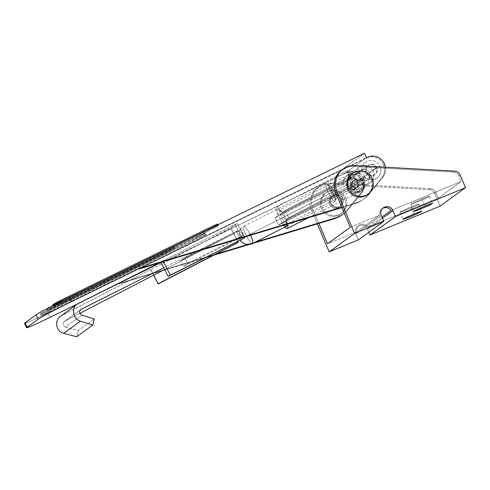 <?xml version="1.0" encoding="UTF-8"?>
<svg xmlns="http://www.w3.org/2000/svg" width="490" height="490" viewBox="0 0 490 490"><rect width="100%" height="100%" fill="white"/><g stroke="black" fill="none" stroke-linecap="round" stroke-linejoin="round"><path stroke-width="0.37" stroke-dasharray="2.45 1.84" d="M52.871 304.78A12.091 0.429 153.6 0 0 61.648 300.885L62.365 302.324A12.091 0.429 -26.4 0 1 53.588 306.219A12.091 0.429 -26.4 0 1 66.469 299.347L66.224 298.851L66.469 299.347L209.647 229.461L66.469 299.347A12.091 0.429 153.6 0 0 53.784 306.023A12.091 0.429 153.6 0 0 62.365 302.324L205.543 232.438A12.091 0.429 153.6 0 0 218.228 225.761A12.091 0.429 153.6 0 0 209.647 229.461L209.395 228.959L209.647 229.461A12.091 0.429 -26.4 0 1 218.424 225.565A12.091 0.429 -26.4 0 1 218.228 225.761L217.511 224.316A12.091 0.429 153.6 0 0 217.701 224.12M166.502 252.019A12.091 0.429 -26.4 0 1 175.273 248.124A12.091 0.429 -26.4 0 1 175.083 248.32L174.367 246.88A12.091 0.429 153.6 0 0 174.556 246.684A12.091 0.429 153.6 0 0 165.779 250.574L166.502 252.019L60.178 303.916A12.091 0.429 153.6 0 0 47.499 310.593A12.091 0.429 153.6 0 0 56.081 306.893L162.398 255.002A12.091 0.429 153.6 0 0 175.083 248.32A12.091 0.429 153.6 0 0 166.502 252.019L165.779 250.574L59.462 302.471L60.178 303.916L166.502 252.019M197.072 238.599A12.091 0.429 -26.4 0 1 205.849 234.704A12.091 0.429 -26.4 0 1 205.653 234.9L204.936 233.461A12.091 0.429 153.6 0 0 205.126 233.264A12.091 0.429 153.6 0 0 196.355 237.154L197.072 238.599L53.894 308.486A12.091 0.429 153.6 0 0 41.209 315.168A12.091 0.429 153.6 0 0 49.79 311.469L192.968 241.582A12.091 0.429 153.6 0 0 205.653 234.9A12.091 0.429 153.6 0 0 197.072 238.599L196.355 237.154L53.171 307.04L53.894 308.486L197.072 238.599M342.253 214.73A29.02 28.377 54 0 0 347.539 209.702L348.635 208.905L362.086 192.227L348.635 208.905L347.539 209.702L360.995 193.023L362.086 192.227A12.899 12.611 54 0 0 347.771 171.923A12.899 12.611 -126 0 1 363.825 179.218L362.729 180.014A12.899 12.611 54 0 0 346.675 172.719L347.771 171.923L345.664 172.792L347.771 171.923L344.574 173.589L365.344 158.478L345.664 172.786L119.193 283.33L215.79 254.12L119.193 283.33L77.481 303.947L118.102 284.12L213.634 255.235L118.102 284.12L119.193 283.33L344.574 173.589L342.682 169.124L364.548 153.229L342.682 169.124L47.904 313.006L50.053 317.336L47.904 313.006L342.682 169.124L344.574 173.589L346.675 172.719A12.899 12.611 -126 0 1 360.995 193.023A12.899 12.611 54 0 0 362.729 180.014L363.825 179.218A12.899 12.611 -126 0 1 362.086 192.227L360.995 193.023L347.539 209.702A29.02 28.377 -126 0 1 342.792 214.326M381.765 177.919A12.899 12.611 54 0 0 383.505 164.91L384.601 164.113L383.505 164.91A12.899 12.611 54 0 0 367.451 157.621L138.878 269.022L366.44 157.694L365.35 158.484L367.451 157.621L368.547 156.825L367.451 157.621A12.899 12.611 -126 0 1 381.765 177.919L382.862 177.129L381.765 177.919L368.315 194.597L381.765 177.919M385.483 167.225A12.899 12.611 -126 0 1 382.862 177.129A12.899 12.611 54 0 0 385.483 167.225M252.92 243.359L248.938 244.559L252.92 243.359M341.702 199.142A6.45 6.309 54 0 0 330.768 197.617A6.45 6.309 54 0 0 335.129 207.889A6.45 6.309 54 0 0 341.702 199.142A6.45 6.309 -126 0 1 330.768 205.255A6.45 6.309 -126 0 1 332.073 196.331A6.45 6.309 -126 0 1 341.702 199.142L342.798 198.346A6.45 6.309 54 0 0 333.169 195.535A6.45 6.309 54 0 0 331.859 204.459A6.45 6.309 54 0 0 342.798 198.346L341.702 199.142M341.775 207.203L355.813 202.958A29.02 28.377 54 0 0 369.411 193.801L382.862 177.129L369.411 193.801L368.315 194.597L369.411 193.801A29.02 28.377 -126 0 1 364.119 198.836A29.02 28.377 -126 0 1 355.813 202.958L354.723 203.754A29.02 28.377 54 0 0 363.029 199.626A29.02 28.377 54 0 0 368.315 194.597A29.02 28.377 -126 0 1 354.723 203.754L355.813 202.958L341.775 207.203M363.574 183.242A6.45 6.309 -126 0 1 356.996 191.988A6.45 6.309 -126 0 1 352.635 181.723A6.45 6.309 -126 0 1 363.574 183.242A6.45 6.309 54 0 0 353.945 180.436A6.45 6.309 54 0 0 352.635 189.361A6.45 6.309 54 0 0 363.574 183.242L362.478 184.038A6.45 6.309 -126 0 1 351.538 190.151A6.45 6.309 -126 0 1 352.849 181.227A6.45 6.309 -126 0 1 362.478 184.038L363.574 183.242M24.5 323.394A32.242 1.145 153.6 0 0 47.904 313.006A32.242 1.145 -26.4 0 1 25.229 323.296M341.947 207.613L354.723 203.754L341.947 207.613M348.635 208.905A29.02 28.377 -126 0 1 344.317 213.199A29.02 28.377 54 0 0 348.635 208.905M255.155 242.213L247.407 244.559L255.155 242.213M357.259 181.925A5.641 5.519 -126 0 1 351.508 189.581A5.641 5.519 -126 0 1 347.692 180.596A5.641 5.519 -126 0 1 357.259 181.925A5.641 5.519 54 0 0 348.831 179.469A5.641 5.519 54 0 0 347.686 187.278A5.641 5.519 54 0 0 357.259 181.925L376.939 167.617A5.641 5.519 54 0 0 367.371 166.288A5.641 5.519 54 0 0 371.187 175.273A5.641 5.519 54 0 0 376.939 167.617A5.641 5.519 -126 0 1 367.371 172.97A5.641 5.519 -126 0 1 368.517 165.161A5.641 5.519 -126 0 1 376.939 167.617L357.259 181.925M342.798 198.346A6.45 6.309 -126 0 1 336.22 207.092A6.45 6.309 -126 0 1 331.865 196.821A6.45 6.309 -126 0 1 342.798 198.346M362.478 184.038A6.45 6.309 54 0 0 351.544 182.513A6.45 6.309 54 0 0 355.905 192.784A6.45 6.309 54 0 0 362.478 184.038M53.171 307.04A12.091 0.429 153.6 0 0 40.296 313.918A12.091 0.429 153.6 0 0 49.074 310.023L49.79 311.469A12.091 0.429 -26.4 0 1 41.013 315.364A12.091 0.429 -26.4 0 1 53.894 308.486L53.171 307.04L196.355 237.154A12.091 0.429 -26.4 0 1 204.936 233.461L205.653 234.9A12.091 0.429 -26.4 0 1 192.968 241.582L49.79 311.469L49.074 310.023L192.252 240.137L192.968 241.582L192.252 240.137A12.091 0.429 153.6 0 0 204.936 233.461A12.091 0.429 -26.4 0 1 192.252 240.137L49.074 310.023A12.091 0.429 -26.4 0 1 40.492 313.723A12.091 0.429 -26.4 0 1 53.171 307.04M59.462 302.471A12.091 0.429 153.6 0 0 46.587 309.349A12.091 0.429 153.6 0 0 55.358 305.454L56.081 306.893A12.091 0.429 -26.4 0 1 47.303 310.789A12.091 0.429 -26.4 0 1 60.178 303.916L59.462 302.471L165.779 250.574A12.091 0.429 -26.4 0 1 174.367 246.88L175.083 248.32A12.091 0.429 -26.4 0 1 162.398 255.002L56.081 306.893L55.358 305.454L161.682 253.557L162.398 255.002L161.682 253.557A12.091 0.429 153.6 0 0 174.367 246.88A12.091 0.429 -26.4 0 1 161.682 253.557L55.358 305.454A12.091 0.429 -26.4 0 1 46.777 309.153A12.091 0.429 -26.4 0 1 59.462 302.471M61.648 300.885L204.826 230.998L205.543 232.438L62.365 302.324L61.648 300.885L204.826 230.998A12.091 0.429 153.6 0 0 217.511 224.316L218.228 225.761A12.091 0.429 -26.4 0 1 205.543 232.438L204.826 230.998A12.091 0.429 -26.4 0 0 217.511 224.316M342.486 169.528A19.349 18.92 -126 0 1 353.854 166.465L355.164 165.516L353.854 166.465L453.244 172.076A6.45 6.309 -126 0 1 458.861 176.057L461.17 181.496L391.02 210.443L461.17 181.496L438.366 198.07L436.063 192.631A6.45 6.309 54 0 0 430.447 188.65L331.056 183.04L329.746 183.995L331.056 183.04A19.349 18.92 54 0 0 312.889 209.432L311.573 210.388L312.889 209.432L318.825 223.428L312.889 209.432A19.349 18.92 -126 0 1 319.021 186.561A19.349 18.92 -126 0 1 331.056 183.04L430.447 188.65L429.136 189.606A6.45 6.309 -126 0 1 434.752 193.587L440.075 206.137L434.752 193.587L436.063 192.631L434.752 193.587A6.45 6.309 54 0 0 429.136 189.606L430.447 188.65A6.45 6.309 -126 0 1 436.063 192.631L438.366 198.07L461.17 181.496L458.861 176.057L460.171 175.108L458.861 176.057A6.45 6.309 54 0 0 453.244 172.076L454.555 171.126L453.244 172.076L353.854 166.465A19.349 18.92 54 0 0 341.818 169.987M382.47 218.246L367.531 229.106L368.854 232.236L367.531 229.106L382.47 218.246M381.281 215.441L355.856 233.926A6.45 6.309 -126 0 1 357.902 226.3A6.45 6.309 -126 0 1 367.531 229.106A6.45 6.309 54 0 0 359.176 225.584A6.45 6.309 54 0 0 355.856 233.926L381.281 215.441M368.217 227.017A6.45 6.309 54 0 0 356.781 231.733L379.579 215.165A6.45 6.309 -126 0 1 382.696 208.336A6.45 6.309 54 0 0 379.579 215.165L356.781 231.733L327.485 243.824L356.781 231.733A6.45 6.309 -126 0 1 368.217 227.017L381.955 217.033L368.217 227.017L438.366 198.07L368.217 227.017M358.374 239.855L355.856 233.926L358.374 239.855M311.573 210.388L317.306 223.887L311.573 210.388A19.349 18.92 -126 0 1 329.746 183.995A19.349 18.92 54 0 0 317.71 187.517A19.349 18.92 54 0 0 311.573 210.388M429.136 189.606L329.746 183.995L429.136 189.606M345.762 198.021A12.899 12.611 54 0 0 323.896 194.977A12.899 12.611 54 0 0 332.612 215.52A12.899 12.611 54 0 0 345.762 198.021A12.899 12.611 -126 0 1 323.89 210.253A12.899 12.611 -126 0 1 326.505 192.405A12.899 12.611 -126 0 1 345.762 198.021L344.666 198.818A12.899 12.611 -126 0 1 331.522 216.311A12.899 12.611 -126 0 1 322.8 195.773A12.899 12.611 -126 0 1 344.666 198.818A12.899 12.611 54 0 0 325.409 193.201A12.899 12.611 54 0 0 322.794 211.049A12.899 12.611 54 0 0 344.666 198.818L345.762 198.021M352.488 173.546A12.899 12.611 -126 0 1 371.181 179.542A12.899 12.611 -126 0 1 367.635 194.377M411.006 206.952A10.155 0.49 157 0 0 400.465 212.115A10.155 0.49 157 0 0 416.384 205.549A10.155 0.49 157 0 0 411.006 206.952A10.155 0.49 -23 0 1 418.638 204.238A10.155 0.49 -23 0 1 409.475 208.654A10.155 0.49 -23 0 1 399.938 212.176A10.155 0.49 -23 0 1 411.006 206.952L414.026 214.069L411.006 206.952M421.939 199.007A10.155 0.49 157 0 0 411.398 204.171A10.155 0.49 157 0 0 427.317 197.599A10.155 0.49 157 0 0 421.939 199.007A10.155 0.49 -23 0 1 429.571 196.288A10.155 0.49 -23 0 1 420.414 200.71A10.155 0.49 -23 0 1 410.871 204.226A10.155 0.49 -23 0 1 421.939 199.007L424.965 206.119L421.939 199.007M350.283 227.25L379.579 215.165L350.283 227.25M341.236 199.479A6.45 6.309 -126 0 1 334.664 208.226A6.45 6.309 -126 0 1 330.303 197.954A6.45 6.309 -126 0 1 341.236 199.479A6.45 6.309 54 0 0 331.608 196.668A6.45 6.309 54 0 0 330.303 205.592A6.45 6.309 54 0 0 341.236 199.479L342.602 198.487A6.45 6.309 54 0 0 331.669 196.962A6.45 6.309 54 0 0 336.03 207.233A6.45 6.309 54 0 0 342.602 198.487A6.45 6.309 -126 0 1 331.669 204.6A6.45 6.309 -126 0 1 332.973 195.675A6.45 6.309 -126 0 1 342.602 198.487L341.236 199.479M364.033 182.905A6.45 6.309 54 0 0 353.1 181.38A6.45 6.309 54 0 0 357.461 191.651A6.45 6.309 54 0 0 364.033 182.905A6.45 6.309 -126 0 1 353.1 189.024A6.45 6.309 -126 0 1 354.411 180.1A6.45 6.309 -126 0 1 364.033 182.905L362.667 183.897A6.45 6.309 -126 0 1 356.095 192.643A6.45 6.309 -126 0 1 351.734 182.378A6.45 6.309 -126 0 1 362.667 183.897A6.45 6.309 54 0 0 353.039 181.092A6.45 6.309 54 0 0 351.734 190.016A6.45 6.309 54 0 0 362.667 183.897L364.033 182.905M367.096 194.793A12.899 12.611 54 0 0 371.181 179.542A12.899 12.611 54 0 0 351.93 173.925M371.181 179.542L372.277 178.746L371.181 179.542M350.013 178.997A9.671 9.457 -126 0 1 367.966 174.367L361.13 179.334A9.671 9.457 54 0 0 343.178 183.964L350.013 178.997L343.178 183.964L331.173 190.089L274.988 217.817L278.112 215.551L350.013 178.997L278.112 215.551L274.988 217.817L278.7 224.971L346.889 191.118L353.486 186.157L281.824 222.699L278.7 224.971L281.824 222.699A12.091 2.505 -117 0 0 284.953 227.017A12.091 2.505 63 0 1 281.824 222.699L352.953 186.543L349.248 179.389L352.953 186.543L353.725 186.151L346.889 191.118A9.671 9.457 54 0 0 361.13 179.334L367.966 174.367A9.671 9.457 -126 0 1 353.725 186.151A9.671 9.457 54 0 0 367.966 174.367A9.671 9.457 54 0 0 350.013 178.997M361.767 170.453A9.671 9.457 -126 0 1 379.719 165.822L372.884 170.79A9.671 9.457 54 0 0 354.932 175.42L361.767 170.453L353.639 176.198L281.977 212.74L285.1 210.467L361.767 170.453L349.762 176.578L353.468 183.732L288.812 217.621L285.688 219.894L357.351 183.352L365.479 177.607L353.468 183.732L365.479 177.607L358.643 182.574A9.671 9.457 54 0 0 372.884 170.79L379.719 165.822A9.671 9.457 -126 0 1 365.479 177.607A9.671 9.457 54 0 0 379.719 165.822A9.671 9.457 54 0 0 361.767 170.453M376.204 167.617A5.641 5.519 54 0 0 367.972 165.559A5.641 5.519 54 0 0 366.826 173.368A5.641 5.519 54 0 0 376.204 167.617L369.368 172.584A5.641 5.519 -126 0 1 359.991 178.336A5.641 5.519 -126 0 1 361.136 170.526A5.641 5.519 -126 0 1 369.368 172.584L376.204 167.617A5.641 5.519 -126 0 1 371.077 175.714A5.641 5.519 -126 0 1 366.581 167.041A5.641 5.519 -126 0 1 376.204 167.617M364.45 176.161A5.641 5.519 54 0 0 356.212 174.103A5.641 5.519 54 0 0 355.066 181.913A5.641 5.519 54 0 0 364.45 176.161L357.614 181.129A5.641 5.519 -126 0 1 348.237 186.88A5.641 5.519 -126 0 1 349.382 179.071A5.641 5.519 -126 0 1 357.614 181.129L364.45 176.161A5.641 5.519 -126 0 1 359.323 184.258A5.641 5.519 -126 0 1 354.827 175.585A5.641 5.519 -126 0 1 364.45 176.161M287.256 224.15A12.091 2.505 -117 0 0 285.688 219.894L288.812 217.621L285.1 210.467L281.977 212.74A12.091 2.505 -117 0 0 276.336 206.988A12.091 2.505 -117 0 0 278.112 215.551A12.091 2.505 63 0 1 276.409 206.945A12.091 2.505 63 0 1 281.977 212.74L353.639 176.198A12.091 2.505 -117 0 0 348.072 170.404A12.091 2.505 -117 0 0 349.774 179.009A12.091 2.505 63 0 1 347.998 170.446A12.091 2.505 63 0 1 353.639 176.198L354.166 175.812L357.878 182.966L357.351 183.352A12.091 2.505 63 0 1 359.127 191.909A12.091 2.505 63 0 1 353.486 186.157A12.091 2.505 -117 0 0 359.054 191.951A12.091 2.505 -117 0 0 357.351 183.352L285.688 219.894A12.091 2.505 63 0 1 287.256 224.15M280.262 218.914A9.671 2.003 63 0 1 278.804 209.634A9.671 2.003 63 0 1 286.546 224.371A9.671 2.003 -117 0 0 282.828 215.208A9.671 2.003 -117 0 0 277.983 209.107A9.671 2.003 -117 0 0 280.262 218.914A9.671 2.003 -117 0 0 284.255 225.063A9.671 2.003 63 0 1 280.262 218.914L282.075 217.921A7.926 1.642 -117 0 0 287.024 224.004A7.926 1.642 -117 0 0 284.886 216.2A7.926 1.642 -117 0 0 279.821 209.879A7.926 1.642 -117 0 0 282.075 217.921L350.693 182.929A7.926 1.642 -117 0 0 355.25 189.011A7.926 1.642 -117 0 0 353.382 180.975A7.926 1.642 -117 0 0 348.212 175.212A7.926 1.642 -117 0 0 350.693 182.929A7.926 1.642 63 0 1 348.439 174.893A7.926 1.642 63 0 1 353.382 180.975L355.201 179.983A9.671 2.003 -117 0 0 348.886 174.342A9.671 2.003 -117 0 0 356.598 189.207A9.671 2.003 -117 0 0 355.201 179.983A9.671 2.003 63 0 1 357.48 189.795A9.671 2.003 63 0 1 351.777 182.09A9.671 2.003 63 0 1 348.886 172.946A9.671 2.003 63 0 1 355.201 179.983L353.382 180.975A7.926 1.642 63 0 1 355.642 189.018A7.926 1.642 63 0 1 350.693 182.929L282.075 217.921A7.926 1.642 63 0 1 280.213 209.885A7.926 1.642 63 0 1 284.886 216.2A7.926 1.642 63 0 1 287.25 223.685A7.926 1.642 63 0 1 282.075 217.921L280.262 218.914M334.878 197.243L331.173 190.089L343.178 183.964A9.671 9.457 -126 0 1 361.13 179.334A9.671 9.457 -126 0 1 346.889 191.118L278.7 224.971L274.988 217.817L331.173 190.089L334.878 197.243M357.614 181.129A5.641 5.519 54 0 0 347.992 180.553A5.641 5.519 54 0 0 352.488 189.226A5.641 5.519 54 0 0 357.614 181.129M288.812 217.621L353.468 183.732L349.762 176.578L285.1 210.467L288.812 217.621M358.643 182.574L357.878 182.966L354.166 175.812L354.932 175.42A9.671 9.457 -126 0 1 372.884 170.79A9.671 9.457 -126 0 1 358.643 182.574M369.368 172.584A5.641 5.519 54 0 0 359.746 172.008A5.641 5.519 54 0 0 364.241 180.681A5.641 5.519 54 0 0 369.368 172.584M160.892 262.364L159.348 262.83L162.882 260.809L237.374 223.44L235.255 224.751L238.226 230.471L163.734 267.84L238.226 230.471L242.673 239.053L235.255 224.751L230.882 227.93L237.374 223.44L244.455 237.093L237.374 223.44L162.882 260.809L163.311 261.629L162.882 260.809L160.892 262.364M65.476 327.099L78.455 330.517L76.691 336.771L78.455 330.517L94.301 319.002L78.455 330.517L65.476 327.099L81.946 315.125L65.476 327.099C62.745 325.648 62.401 323.737 64.447 321.379L64.876 321.115C62.371 323.418 62.573 325.415 65.476 327.099M60.631 316.179L150.724 269.42L153.689 275.141L150.724 269.42L61.912 315.389L78.241 303.518L60.625 316.185M79.913 313.331L64.876 321.115L79.913 313.331M180.589 260.778L184.693 257.801L238.085 230.57L233.987 233.552L180.589 260.778L183.56 266.505L239.763 237.84L243.867 234.863L187.658 263.522L183.56 266.505L187.658 263.522L184.693 257.801L180.589 260.778L233.853 233.65L238.085 230.57L240.896 229.136L236.799 232.119L233.987 233.552L236.799 232.119L240.896 229.136L243.867 234.863L243.003 235.488A7.209 1.495 -117 0 0 239.236 231.384A7.209 1.495 -117 0 0 240.621 237.215L239.763 237.84L236.799 232.119L239.763 237.84L183.56 266.505L180.589 260.778M80.452 309.79L64.876 321.115L80.452 309.79M164.591 269.5L233.853 233.65L230.882 227.93L150.687 269.671L230.851 228.181L238.269 242.483L230.882 227.93L233.853 233.65L164.591 269.5M187.658 263.522L243.867 234.863L240.896 229.136L184.693 257.801L187.658 263.522M250.574 235.243A9.671 2.003 -117 0 0 243.781 226.3A9.671 2.003 -117 0 0 246.537 236.107A9.671 2.003 -117 0 0 252.571 243.536A9.671 2.003 63 0 1 246.537 236.107A9.671 2.003 63 0 1 243.781 226.3A9.671 2.003 63 0 1 250.574 235.243M240.345 240.222A9.671 9.457 -126 0 1 239.745 239.212A9.671 9.457 54 0 0 240.345 240.222M243.003 235.488L238.967 237.877L240.621 237.215A7.209 1.495 63 0 1 239.089 231.605A7.209 1.495 63 0 1 243.003 235.488M331.179 192.876A7.693 1.593 63 0 1 330.07 185.539A7.693 1.593 63 0 1 336.201 197.366A7.693 1.593 63 0 1 331.179 192.876A7.693 1.593 -117 0 0 336.201 198.475A7.693 1.593 -117 0 0 333.904 191.204A7.693 1.593 -117 0 0 329.366 185.073A7.693 1.593 -117 0 0 331.179 192.876L329.121 193.997A9.671 2.003 63 0 1 326.842 184.191A9.671 2.003 63 0 1 332.545 191.896A9.671 2.003 63 0 1 335.436 201.035A9.671 2.003 63 0 1 329.121 193.997L331.179 192.876M329.121 193.997A9.671 2.003 -117 0 0 335.154 201.421A9.671 2.003 -117 0 0 332.545 191.896A9.671 2.003 -117 0 0 326.365 184.185A9.671 2.003 -117 0 0 329.121 193.997L246.537 236.107L329.121 193.997M237.895 241.454L233.853 233.65L237.895 241.454M153.56 275.209L150.687 269.671L153.56 275.209M218.424 225.565L218.019 224.751M175.273 248.124L174.556 246.684M205.849 234.704L205.126 233.264M363.029 199.626L364.119 198.836M360.432 191.664L361.528 190.867M352.849 181.227L353.945 180.436M339.656 206.762L340.752 205.971M332.073 196.331L333.169 195.535M40.296 313.918L41.013 315.364M46.587 309.349L47.303 310.789M53.19 305.423L53.588 306.219M348.831 179.469L368.517 165.161M355.471 188.595L375.15 174.287M383.321 207.821L382.01 208.771M357.902 226.3L359.213 225.345M319.021 186.561L317.71 187.517M353.039 181.092L354.411 180.1M360.628 191.523L361.994 190.53M331.608 196.668L332.973 195.675M339.196 207.105L340.562 206.106M325.409 193.201L326.505 192.405M340.581 214.069L341.671 213.273M429.571 196.288L432.59 203.405M410.871 204.226L413.891 211.343M418.638 204.238L421.657 211.355M399.938 212.176L402.958 219.287M353.841 170.845L347.012 175.812M365.601 162.3L358.766 167.268M376.975 177.95L370.14 182.917M365.221 186.494L358.386 191.461M367.972 165.559L361.136 170.526M374.605 174.685L367.77 179.652M356.212 174.103L349.382 179.071M362.851 183.229L356.016 188.197M276.409 206.945L348.072 170.404M308.498 217.732L359.054 191.951M348.212 175.212L348.886 172.946M355.25 189.011L357.48 189.795M348.439 174.893L279.821 209.879M355.642 189.018L287.024 224.004M280.213 209.885L277.983 209.107M287.25 223.685L286.57 225.951M64.447 321.379L80.807 309.484M326.365 184.185L243.781 226.3C241.546 227.476 239.984 229.246 239.089 231.605M240.155 240.321L238.967 237.877M336.201 198.475L335.436 201.035M329.366 185.073L326.842 184.191M335.154 201.421L286.295 226.337"/><path stroke-width="0.73" d="M218.019 224.751L217.701 224.12A12.091 0.429 153.6 0 0 208.93 228.015L209.395 228.959L208.93 228.015L65.746 297.902L66.224 298.851L65.746 297.902A12.091 0.429 153.6 0 0 52.871 304.78L53.19 305.423M384.601 164.113A12.899 12.611 -126 0 1 385.483 167.225A12.899 12.611 54 0 0 368.547 156.825L366.44 157.694L364.548 153.229L69.77 297.112L71.926 301.436L139.969 268.226L341.775 207.203L139.969 268.226L71.926 301.436A32.242 1.145 153.6 0 0 38.104 319.253L35.954 314.923L25.021 322.873L27.171 327.204L38.104 319.253L27.171 327.204A32.242 1.145 153.6 0 0 50.053 317.336L77.481 303.947L50.053 317.336A32.242 1.145 -26.4 0 1 26.65 327.724A32.242 1.145 -26.4 0 1 27.171 327.204L25.021 322.873L35.954 314.923A32.242 1.145 -26.4 0 1 69.77 297.112L364.548 153.229L366.44 157.694L368.547 156.825A12.899 12.611 -126 0 1 384.601 164.113M342.792 214.326A29.02 28.377 -126 0 1 333.947 218.852L252.92 243.359L333.947 218.852A29.02 28.377 54 0 0 342.253 214.73L343.343 213.934A29.02 28.377 -126 0 1 335.044 218.062L333.947 218.852L335.044 218.062L255.155 242.213L335.044 218.062A29.02 28.377 54 0 0 344.317 213.199A29.02 28.377 -126 0 1 343.343 213.934M248.938 244.559L213.634 255.235L248.938 244.559M138.878 269.022L139.969 268.226L138.878 269.022L341.947 207.613L138.878 269.022M25.229 323.296A32.242 1.145 -26.4 0 1 25.021 322.873A32.242 1.145 153.6 0 0 24.5 323.394L26.65 327.724M247.407 244.559L215.79 254.12L247.407 244.559M61.648 300.885A12.091 0.429 -26.4 0 1 53.067 304.584A12.091 0.429 -26.4 0 1 65.746 297.902L208.93 228.015A12.091 0.429 -26.4 0 1 217.511 224.316M38.104 319.253A32.242 1.145 -26.4 0 1 71.926 301.436L69.77 297.112A32.242 1.145 153.6 0 0 35.954 314.923L38.104 319.253M454.555 171.126A6.45 6.309 -126 0 1 460.171 175.108L465.5 187.658L440.075 206.137L465.5 187.658L395.467 216.556L370.048 235.035L440.075 206.137L370.048 235.035L395.467 216.556L392.949 210.627L382.47 218.246L392.949 210.627A6.45 6.309 54 0 0 383.321 207.821A6.45 6.309 54 0 0 381.281 215.441L383.799 221.37L358.374 239.855L383.799 221.37L354.613 233.412L329.194 251.897L358.374 239.855L329.194 251.897L354.613 233.412L336.998 191.909A19.349 18.92 -126 0 1 343.129 169.032A19.349 18.92 -126 0 1 355.164 165.516L454.555 171.126L355.164 165.516A19.349 18.92 54 0 0 336.998 191.909L335.687 192.864L336.998 191.909L354.613 233.412L383.799 221.37L381.281 215.441A6.45 6.309 -126 0 1 384.601 207.105A6.45 6.309 -126 0 1 392.949 210.627L395.467 216.556L465.5 187.658L460.171 175.108A6.45 6.309 54 0 0 454.555 171.126M343.129 169.032L341.818 169.987A19.349 18.92 54 0 0 335.687 192.864L350.283 227.25L327.485 243.824L318.825 223.428L327.485 243.824L350.283 227.25L335.687 192.864A19.349 18.92 -126 0 1 342.486 169.528M414.026 214.069A10.155 0.49 -23 0 1 419.403 212.66A10.155 0.49 -23 0 1 403.484 219.232A10.155 0.49 -23 0 1 414.026 214.069A10.155 0.49 157 0 0 402.958 219.287A10.155 0.49 157 0 0 412.494 215.772A10.155 0.49 157 0 0 421.657 211.355A10.155 0.49 157 0 0 414.026 214.069M424.965 206.119A10.155 0.49 -23 0 1 430.336 204.716A10.155 0.49 -23 0 1 414.418 211.282A10.155 0.49 -23 0 1 424.965 206.119A10.155 0.49 157 0 0 413.891 211.343A10.155 0.49 157 0 0 423.434 207.821A10.155 0.49 157 0 0 432.59 203.405A10.155 0.49 157 0 0 424.965 206.119M368.854 232.236L370.048 235.035L368.854 232.236M382.696 208.336A6.45 6.309 -126 0 1 391.02 210.443L381.955 217.033L391.02 210.443A6.45 6.309 54 0 0 382.696 208.336M317.306 223.887L329.194 251.897L317.306 223.887M367.635 194.377A12.899 12.611 -126 0 1 349.309 191.774A12.899 12.611 -126 0 1 352.488 173.546M353.021 173.129L351.93 173.925A12.899 12.611 54 0 0 349.309 191.774A12.899 12.611 54 0 0 367.096 194.793L368.192 193.997A12.899 12.611 -126 0 1 350.405 190.978A12.899 12.611 -126 0 1 353.021 173.129A12.899 12.611 -126 0 1 372.277 178.746A12.899 12.611 -126 0 1 368.192 193.997M372.277 178.746A12.899 12.611 54 0 0 350.411 175.702A12.899 12.611 54 0 0 359.127 196.245A12.899 12.611 54 0 0 372.277 178.746M284.953 227.017A12.091 2.505 -117 0 0 287.256 224.15A12.091 2.505 63 0 1 287.391 228.493A12.091 2.505 63 0 1 284.953 227.017M286.546 224.371A9.671 2.003 63 0 1 284.255 225.063A9.671 2.003 -117 0 0 286.57 225.951A9.671 2.003 -117 0 0 286.546 224.371M81.946 315.131C79.153 313.355 78.908 311.395 81.205 309.239L163.734 267.84L160.892 262.364L163.734 267.84L80.807 309.484C78.945 311.714 79.325 313.594 81.946 315.131L94.301 319.002L81.946 315.125M159.348 262.83L78.241 303.518C70.958 306.734 72.508 319.082 80.458 321.177L92.812 325.048L94.301 319.002L92.812 325.048L80.458 321.177C73.157 319.223 70.946 308.265 77.046 304.241L159.348 262.83M76.691 336.771L63.712 333.353C56.025 331.675 54.029 320.558 60.631 316.179C54.029 320.564 56.025 331.675 63.712 333.353L80.458 321.177L63.712 333.353L76.691 336.771L92.812 325.048L76.691 336.771M153.689 275.141L79.913 313.331L164.591 269.5L153.689 275.141L158.141 283.728L238.299 242.238L237.895 241.454L238.269 242.483L158.105 283.98L153.689 275.141M252.626 243.499A9.671 2.003 -117 0 0 250.574 235.243A9.671 2.003 63 0 1 252.626 243.499A9.671 9.457 -126 0 1 240.345 240.222A9.671 9.457 54 0 0 252.626 243.499A9.671 2.003 63 0 1 252.571 243.536A9.671 2.003 -117 0 0 252.626 243.499M158.105 283.98L238.299 242.238L158.105 283.98M168.186 276.421L163.734 267.84L168.186 276.421L244.792 237.742L168.186 276.421L244.792 237.742L244.455 237.093L244.792 237.742L170.3 275.111L163.311 261.629L170.3 275.111L168.186 276.421M287.391 228.493L308.498 217.732M77.046 304.241L60.625 316.185M286.295 226.337L252.571 243.536L246.36 244.418L243.175 243.193L240.155 240.321"/></g></svg>
